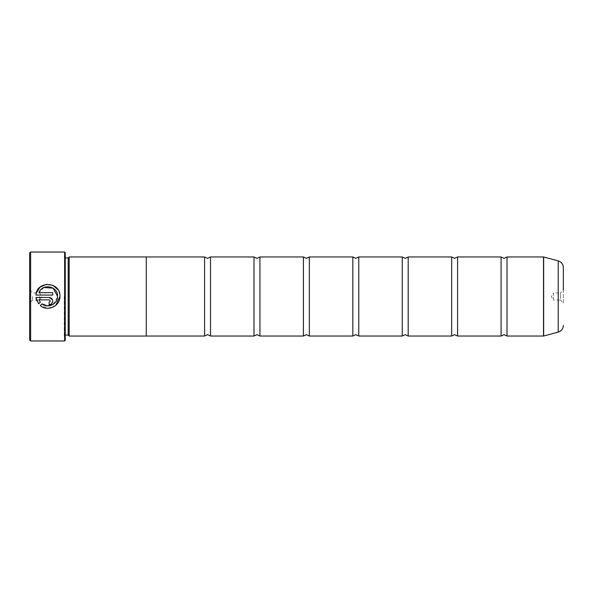 <?xml version="1.0" encoding="UTF-8"?>
<svg xmlns="http://www.w3.org/2000/svg" width="593" height="593" viewBox="0 0 593 593"><rect width="100%" height="100%" fill="white"/><g stroke="black" fill="none" stroke-linecap="round" stroke-linejoin="round"><path stroke-width="0.44" stroke-dasharray="2.96 2.22" d="M507.015 336.031L507.015 256.969M457.596 336.031L457.596 256.969M408.184 336.031L408.184 256.969M358.765 336.031L358.765 256.969M309.346 336.031L309.346 256.969M259.934 336.031L259.934 256.969M210.515 336.031L210.515 256.969M55.772 305.38L48.085 308.293L40.302 305.58L42.014 303.868M52.896 304.498L57.491 297.241M43.86 287.531L38.99 292.653L52.725 292.653L52.725 295.062L35.943 295.062L36.336 292.994M58.047 289.777L59.092 291.8M59.73 293.972L59.945 296.263M49.123 304.683L49.123 302.282L50.323 301.074M29.65 253.011L29.65 339.989M30.636 340.975L30.636 252.025M563.35 303.023L563.35 289.977L560.385 292.942L560.385 296.5L560.385 292.942L553.469 292.942L553.469 296.5L553.469 292.942L551.327 296.5L553.469 300.058L553.469 296.5L553.469 300.058L560.385 300.058L560.385 296.5L560.385 300.058L563.35 303.023L563.35 267.569M32.615 296.5L32.615 300.058L32.615 296.5M39.531 296.5L39.531 300.058L39.531 296.5M65.23 340.382L65.23 252.618M64.637 252.025L64.637 340.975M68.195 335.067L68.195 257.933M69.181 336.053L69.181 256.947M64.244 296.5L64.244 336.646L64.244 296.5M501.085 336.031L501.085 256.969M146.271 256.947L146.271 336.053M451.666 336.031L451.666 256.969M402.254 336.031L402.254 256.969M352.835 336.031L352.835 256.969M303.416 336.031L303.416 256.969M254.004 336.031L254.004 256.969M204.585 336.031L204.585 256.969M29.65 296.5L29.65 289.977L29.65 296.5M40.309 302.163L38.597 303.875L36.803 300.873M52.725 301.074L51.131 304.076M50.509 304.409L49.827 304.617M49.123 299.873L38.99 299.873M35.943 297.464L49.123 297.464M543.507 256.969L543.507 336.031M543.662 336.016L543.662 256.984M65.23 296.5L65.23 257.933L65.23 296.5M558.221 260.89L558.221 332.11M29.65 289.977L32.615 292.942L39.531 292.942L41.673 296.5L39.531 300.058L32.615 300.058L29.65 303.023M65.23 335.067L64.244 336.053M64.244 336.646L65.23 337.632M64.244 256.354L65.23 255.368M65.23 257.933L64.244 256.947"/><path stroke-width="0.89" d="M507.015 336.031L543.507 336.031L543.507 256.969L507.015 256.969L507.015 336.031L504.05 334.652L501.085 336.031L457.596 336.031L454.631 334.652L451.666 336.031L408.184 336.031L405.219 334.652L402.254 336.031L358.765 336.031L355.8 334.652L352.835 336.031L309.346 336.031L306.381 334.652L303.416 336.031L259.934 336.031L256.969 334.652L254.004 336.031L210.515 336.031L207.55 334.652L204.585 336.031L146.271 336.031L146.271 256.947L69.181 256.947L69.181 336.053L146.271 336.053M501.085 336.031L501.085 256.969L457.596 256.969L457.596 336.031M451.666 336.031L451.666 256.969L408.184 256.969L408.184 336.031M402.254 336.031L402.254 256.969L358.765 256.969L358.765 336.031M352.835 336.031L352.835 256.969L309.346 256.969L309.346 336.031M303.416 336.031L303.416 256.969L259.934 256.969L259.934 336.031M254.004 336.031L254.004 256.969L210.515 256.969L210.515 336.031M57.491 297.241L57.536 296.5C57.729 304.09 47.788 308.812 42.014 303.868L40.302 305.58C47.462 312.051 60.256 306.158 59.945 296.5L55.772 305.38M42.014 303.868L47.351 305.869L52.896 304.498M59.945 296.263L59.945 296.263C60.716 281.49 36.647 280.311 35.943 295.062L52.725 295.062L52.725 292.653L38.99 292.653C42.251 282.994 58.136 286.041 57.543 296.263L53.103 288.154L43.86 287.531M36.336 292.994L39.968 287.234L46.135 284.366L52.91 285.315L58.047 289.777M59.092 291.8L59.73 293.972M49.123 297.464L35.943 297.464L38.597 303.875L40.309 302.163L38.99 299.873L49.123 299.873L50.323 301.074L49.123 302.282L49.123 304.683C51.317 304.468 52.518 303.26 52.725 301.074C52.518 298.887 51.317 297.686 49.123 297.464L52.451 299.695L52.725 301.074M30.636 340.975L29.65 339.989L29.65 253.011L30.636 252.025L30.636 340.975L64.637 340.975L64.637 252.025L30.636 252.025M563.35 289.977L563.35 267.569C563.142 264.189 561.438 261.965 558.221 260.89L543.662 256.984L543.662 336.016L558.221 332.11L558.221 260.89M64.637 252.025L65.23 252.618L65.23 340.382L64.637 340.975M65.23 257.933L68.195 257.933L68.195 335.067L69.181 336.053M146.271 256.969L204.585 256.969L204.585 336.031M36.803 300.873L35.943 297.464M51.131 304.076L50.509 304.409M49.827 304.617L49.123 304.683M38.99 299.873L40.309 302.163M50.323 301.074L49.123 299.873M507.015 256.969L504.05 258.348L501.085 256.969M457.596 256.969L454.631 258.348L451.666 256.969M408.184 256.969L405.219 258.348L402.254 256.969M358.765 256.969L355.8 258.348L352.835 256.969M309.346 256.969L306.381 258.348L303.416 256.969M259.934 256.969L256.969 258.348L254.004 256.969M210.515 256.969L207.55 258.348L204.585 256.969M68.195 257.933L69.181 256.947M558.221 332.11C561.438 331.035 563.142 328.811 563.35 325.431M65.23 335.067L68.195 335.067"/></g></svg>
